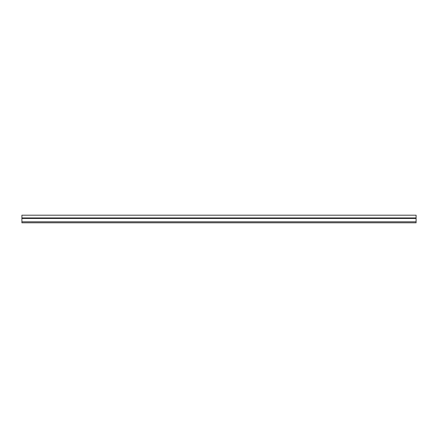 <?xml version="1.0" encoding="UTF-8"?>
<svg xmlns="http://www.w3.org/2000/svg" width="438" height="438" viewBox="0 0 438 438"><rect width="100%" height="100%" fill="white"/><g stroke="black" fill="none" stroke-linecap="round" stroke-linejoin="round"><path stroke-width="0.66" d="M21.9 217.943L21.9 222.794L416.1 222.794L416.1 215.206L21.9 215.206L21.9 217.943L416.1 217.943M21.9 221.809L416.1 221.809M21.9 218.458L416.1 218.458"/></g></svg>
